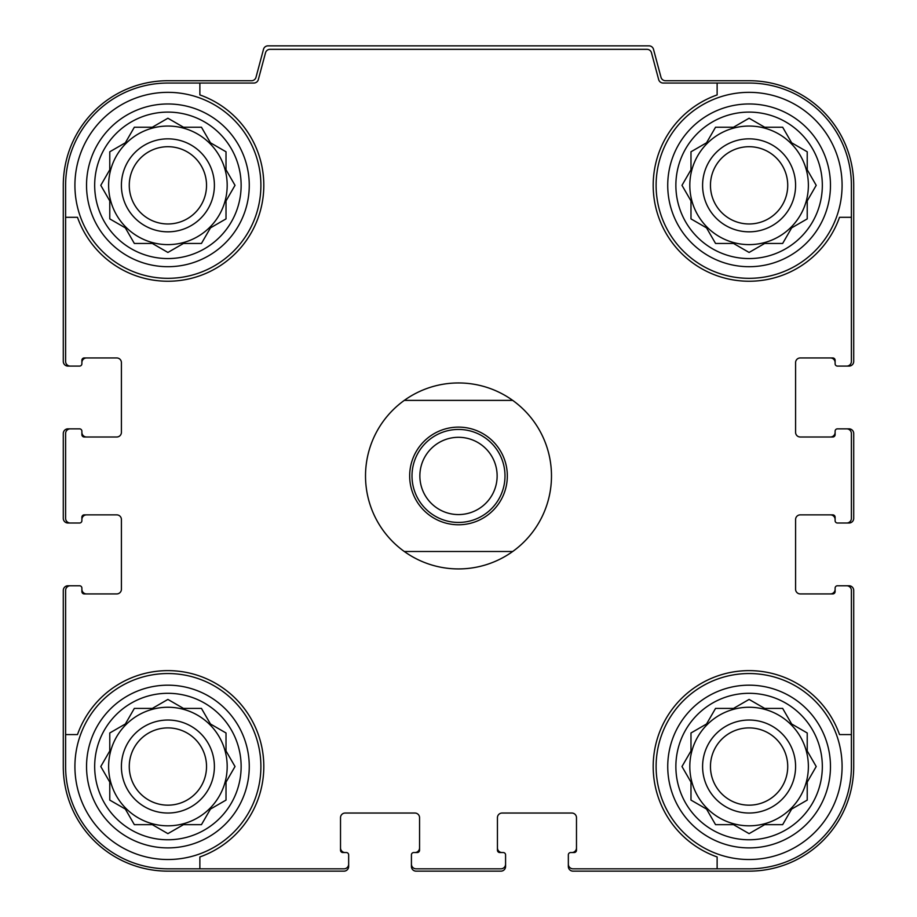 <?xml version="1.0" encoding="UTF-8"?>
<svg xmlns="http://www.w3.org/2000/svg" width="917" height="917" viewBox="0 0 917 917"><rect width="100%" height="100%" fill="white"/><g stroke="black" fill="none" stroke-linecap="round" stroke-linejoin="round"><path stroke-width="1.38" d="M108.619 185.337A59.284 59.284 0 0 0 167.903 244.621A59.284 59.284 0 0 0 227.187 185.337A59.284 59.284 0 0 0 167.903 126.053A59.284 59.284 0 0 0 108.619 185.337M689.813 185.337A59.284 59.284 0 0 0 749.097 244.621A59.284 59.284 0 0 0 808.381 185.337A59.284 59.284 0 0 0 749.097 126.053A59.284 59.284 0 0 0 689.813 185.337M689.813 766.532A59.284 59.284 0 0 0 749.097 825.816A59.284 59.284 0 0 0 808.381 766.532A59.284 59.284 0 0 0 749.097 707.248A59.284 59.284 0 0 0 689.813 766.532M108.619 766.532A59.284 59.284 0 0 0 167.903 825.816A59.284 59.284 0 0 0 227.187 766.532A59.284 59.284 0 0 0 167.903 707.248A59.284 59.284 0 0 0 108.619 766.532M199.872 83.046L199.872 94.921A95.895 95.895 0 0 1 235.715 253.149A95.895 95.895 0 0 1 77.486 217.306L65.611 217.306L65.611 361.436A4.654 4.654 0 0 0 70.265 366.089L79.561 366.089A2.327 2.327 0 0 0 81.888 363.762L81.888 360.278A2.327 2.327 0 0 1 84.204 357.951L116.757 357.951A4.654 4.654 0 0 1 121.411 362.605L121.411 432.343A4.654 4.654 0 0 1 116.757 436.996L84.204 436.996A2.327 2.327 0 0 1 81.888 434.669L81.888 431.185A2.327 2.327 0 0 0 79.561 428.858L70.265 428.858A4.654 4.654 0 0 0 65.611 433.512L65.611 518.369A4.654 4.654 0 0 0 70.265 523.011L79.561 523.011A2.327 2.327 0 0 0 81.888 520.684L81.888 517.199A2.327 2.327 0 0 1 84.204 514.873L116.757 514.873A4.654 4.654 0 0 1 121.411 519.526L121.411 589.264A4.654 4.654 0 0 1 116.757 593.918L84.204 593.918A2.327 2.327 0 0 1 81.888 591.591L81.888 588.106A2.327 2.327 0 0 0 79.561 585.78L70.265 585.78A4.654 4.654 0 0 0 65.611 590.433L65.611 734.574L77.486 734.574A95.895 95.895 0 0 1 235.715 698.72A95.895 95.895 0 0 1 199.872 856.948L199.872 868.823L344.001 868.823A4.654 4.654 0 0 0 348.655 864.181L348.655 854.873A2.327 2.327 0 0 0 346.328 852.546L342.843 852.546A2.327 2.327 0 0 1 340.516 850.231L340.516 817.677A4.654 4.654 0 0 1 345.17 813.035L414.908 813.035A4.654 4.654 0 0 1 419.562 817.677L419.562 850.231A2.327 2.327 0 0 1 417.235 852.546L413.75 852.546A2.327 2.327 0 0 0 411.424 854.873L411.424 864.181A4.654 4.654 0 0 0 416.077 868.823L500.923 868.823A4.654 4.654 0 0 0 505.576 864.181L505.576 854.873A2.327 2.327 0 0 0 503.25 852.546L499.765 852.546A2.327 2.327 0 0 1 497.438 850.231L497.438 817.677A4.654 4.654 0 0 1 502.092 813.035L571.83 813.035A4.654 4.654 0 0 1 576.484 817.677L576.484 850.231A2.327 2.327 0 0 1 574.157 852.546L570.672 852.546A2.327 2.327 0 0 0 568.345 854.873L568.345 864.181A4.654 4.654 0 0 0 572.999 868.823L717.128 868.823L717.128 856.948A95.895 95.895 0 0 1 681.285 698.72A95.895 95.895 0 0 1 839.514 734.574L851.389 734.574L851.389 590.433A4.654 4.654 0 0 0 846.735 585.78L837.439 585.78A2.327 2.327 0 0 0 835.112 588.106L835.112 591.591A2.327 2.327 0 0 1 832.796 593.918L800.243 593.918A4.654 4.654 0 0 1 795.589 589.264L795.589 519.526A4.654 4.654 0 0 1 800.243 514.873L832.796 514.873A2.327 2.327 0 0 1 835.112 517.199L835.112 520.684A2.327 2.327 0 0 0 837.439 523.011L846.735 523.011A4.654 4.654 0 0 0 851.389 518.369L851.389 433.512A4.654 4.654 0 0 0 846.735 428.858L837.439 428.858A2.327 2.327 0 0 0 835.112 431.185L835.112 434.669A2.327 2.327 0 0 1 832.796 436.996L800.243 436.996A4.654 4.654 0 0 1 795.589 432.343L795.589 362.605A4.654 4.654 0 0 1 800.243 357.951L832.796 357.951A2.327 2.327 0 0 1 835.112 360.278L835.112 363.762A2.327 2.327 0 0 0 837.439 366.089L846.735 366.089A4.654 4.654 0 0 0 851.389 361.436L851.389 217.306L839.514 217.306A95.895 95.895 0 0 1 681.285 253.149A95.895 95.895 0 0 1 717.128 94.921L717.128 83.046L663.163 83.046A4.654 4.654 0 0 1 658.67 79.596L651.483 52.785A4.654 4.654 0 0 0 646.989 49.335L270.011 49.335A4.654 4.654 0 0 0 265.517 52.785L258.33 79.596A4.654 4.654 0 0 1 253.837 83.046L167.903 83.046A102.291 102.291 0 0 0 65.611 185.337L65.611 217.306M717.128 83.046L749.097 83.046A102.291 102.291 0 0 1 851.389 185.337L851.389 217.306M199.872 868.823L167.903 868.823A102.291 102.291 0 0 1 65.611 766.532L65.611 734.574M851.389 734.574L851.389 766.532A102.291 102.291 0 0 1 749.097 868.823L717.128 868.823M846.735 366.089L849.062 366.089A4.654 4.654 0 0 0 853.716 361.436L853.716 185.337A104.618 104.618 0 0 0 749.097 80.719L665.49 80.719A4.654 4.654 0 0 1 660.997 77.28L653.5 49.3A4.654 4.654 0 0 0 649.007 45.85L267.993 45.85A4.654 4.654 0 0 0 263.5 49.3L256.003 77.28A4.654 4.654 0 0 1 251.51 80.719L167.903 80.719A104.618 104.618 0 0 0 63.284 185.337L63.284 361.436A4.654 4.654 0 0 0 67.938 366.089L70.265 366.089M78.392 366.089L79.561 366.089M79.561 428.858L78.392 428.858M70.265 428.858L67.938 428.858A4.654 4.654 0 0 0 63.284 433.512L63.284 518.369A4.654 4.654 0 0 0 67.938 523.011L70.265 523.011M78.392 523.011L79.561 523.011M79.561 585.78L78.392 585.78M70.265 585.78L67.938 585.78A4.654 4.654 0 0 0 63.284 590.433L63.284 766.532A104.618 104.618 0 0 0 167.903 871.15L344.001 871.15A4.654 4.654 0 0 0 348.655 866.496L348.655 864.181M348.655 856.042L348.655 854.873M411.424 854.873L411.424 856.042M411.424 864.181L411.424 866.496A4.654 4.654 0 0 0 416.077 871.15L500.923 871.15A4.654 4.654 0 0 0 505.576 866.496L505.576 864.181M505.576 856.042L505.576 854.873M568.345 854.873L568.345 856.042M568.345 864.181L568.345 866.496A4.654 4.654 0 0 0 572.999 871.15L749.097 871.15A104.618 104.618 0 0 0 853.716 766.532L853.716 590.433A4.654 4.654 0 0 0 849.062 585.78L846.735 585.78M838.608 585.78L837.439 585.78M837.439 523.011L838.608 523.011M846.735 523.011L849.062 523.011A4.654 4.654 0 0 0 853.716 518.369L853.716 433.512A4.654 4.654 0 0 0 849.062 428.858L846.735 428.858M838.608 428.858L837.439 428.858M837.439 366.089L838.608 366.089M86.53 357.951A4.654 4.654 0 0 0 81.888 362.605L81.888 363.762M81.888 431.185L81.888 432.343A4.654 4.654 0 0 0 86.53 436.996M86.53 514.873A4.654 4.654 0 0 0 81.888 519.526L81.888 520.684M81.888 588.106L81.888 589.264A4.654 4.654 0 0 0 86.53 593.918M340.516 847.904A4.654 4.654 0 0 0 345.17 852.546L346.328 852.546M413.75 852.546L414.908 852.546A4.654 4.654 0 0 0 419.562 847.904M497.438 847.904A4.654 4.654 0 0 0 502.092 852.546L503.25 852.546M570.672 852.546L571.83 852.546A4.654 4.654 0 0 0 576.484 847.904M830.47 593.918A4.654 4.654 0 0 0 835.112 589.264L835.112 588.106M835.112 520.684L835.112 519.526A4.654 4.654 0 0 0 830.47 514.873M830.47 436.996A4.654 4.654 0 0 0 835.112 432.343L835.112 431.185M835.112 363.762L835.112 362.605A4.654 4.654 0 0 0 830.47 357.951M822.331 766.532A73.234 73.234 0 0 1 712.486 829.954A73.234 73.234 0 0 1 712.486 703.11A73.234 73.234 0 0 1 822.331 766.532M842.093 766.532A92.995 92.995 0 0 1 702.605 847.067A92.995 92.995 0 0 1 702.605 685.996A92.995 92.995 0 0 1 842.093 766.532M733.52 824.658L749.097 833.645L764.675 824.658L782.659 824.658L791.646 809.081L807.224 800.094L807.224 782.109L816.21 766.532L807.224 750.966L807.224 732.981L791.646 723.983L782.659 708.417L764.675 708.417L749.097 699.419L733.52 708.417L715.547 708.417L706.548 723.983L690.982 732.981L690.982 750.966L681.984 766.532L690.982 782.109L690.982 800.094L706.548 809.081L715.547 824.658L733.52 824.658L749.097 833.645L764.675 824.658L782.659 824.658M795.589 766.532A46.492 46.492 0 0 1 725.851 806.8A46.492 46.492 0 0 1 725.851 726.264A46.492 46.492 0 0 1 795.589 766.532M787.726 766.532A38.629 38.629 0 0 1 729.783 799.991A38.629 38.629 0 0 1 729.783 733.073A38.629 38.629 0 0 1 787.726 766.532M822.331 185.337A73.234 73.234 0 0 1 712.486 248.759A73.234 73.234 0 0 1 712.486 121.915A73.234 73.234 0 0 1 822.331 185.337M842.093 185.337A92.995 92.995 0 0 1 702.605 265.873A92.995 92.995 0 0 1 702.605 104.802A92.995 92.995 0 0 1 842.093 185.337M733.52 243.452L749.097 252.45L764.675 243.452L782.659 243.452L791.646 227.886L807.224 218.888L807.224 200.915L816.21 185.337L807.224 169.76L807.224 151.786L791.646 142.788L782.659 127.222L764.675 127.222L749.097 118.224L733.52 127.222L715.547 127.222L706.548 142.788L690.982 151.786L690.982 169.76L681.984 185.337L690.982 200.915L690.982 218.888L706.548 227.886L715.547 243.452L733.52 243.452L749.097 252.45L764.675 243.452L782.659 243.452M795.589 185.337A46.492 46.492 0 0 1 725.851 225.605A46.492 46.492 0 0 1 725.851 145.069A46.492 46.492 0 0 1 795.589 185.337M787.726 185.337A38.629 38.629 0 0 1 729.783 218.796A38.629 38.629 0 0 1 729.783 151.878A38.629 38.629 0 0 1 787.726 185.337M241.137 766.532A73.234 73.234 0 0 1 131.291 829.954A73.234 73.234 0 0 1 131.291 703.11A73.234 73.234 0 0 1 241.137 766.532M260.898 766.532A92.995 92.995 0 0 1 121.411 847.067A92.995 92.995 0 0 1 121.411 685.996A92.995 92.995 0 0 1 260.898 766.532M241.137 185.337A73.234 73.234 0 0 1 131.291 248.759A73.234 73.234 0 0 1 131.291 121.915A73.234 73.234 0 0 1 241.137 185.337M260.898 185.337A92.995 92.995 0 0 1 121.411 265.873A92.995 92.995 0 0 1 121.411 104.802A92.995 92.995 0 0 1 260.898 185.337M152.325 824.658L167.903 833.645L183.48 824.658L201.453 824.658L210.451 809.081L226.018 800.094L226.018 782.109L235.016 766.532L226.018 750.966L226.018 732.981L210.451 723.983L201.453 708.417L183.48 708.417L167.903 699.419L152.325 708.417L134.34 708.417L125.354 723.983L109.776 732.981L109.776 750.966L100.79 766.532L109.776 782.109L109.776 800.094L125.354 809.081L134.34 824.658L152.325 824.658L167.903 833.645L183.48 824.658L201.453 824.658M214.395 766.532A46.492 46.492 0 0 1 144.657 806.8A46.492 46.492 0 0 1 144.657 726.264A46.492 46.492 0 0 1 214.395 766.532M206.531 766.532A38.629 38.629 0 0 1 148.588 799.991A38.629 38.629 0 0 1 148.588 733.073A38.629 38.629 0 0 1 206.531 766.532M152.325 243.452L167.903 252.45L183.48 243.452L201.453 243.452L210.451 227.886L226.018 218.888L226.018 200.915L235.016 185.337L226.018 169.76L226.018 151.786L210.451 142.788L201.453 127.222L183.48 127.222L167.903 118.224L152.325 127.222L134.34 127.222L125.354 142.788L109.776 151.786L109.776 169.76L100.79 185.337L109.776 200.915L109.776 218.888L125.354 227.886L134.34 243.452L152.325 243.452L167.903 252.45L183.48 243.452L201.453 243.452M214.395 185.337A46.492 46.492 0 0 1 144.657 225.605A46.492 46.492 0 0 1 144.657 145.069A46.492 46.492 0 0 1 214.395 185.337M206.531 185.337A38.629 38.629 0 0 1 148.588 218.796A38.629 38.629 0 0 1 148.588 151.878A38.629 38.629 0 0 1 206.531 185.337M226.018 782.109L235.016 766.532L226.018 750.966L226.018 732.981M183.48 708.417L167.903 699.419L152.325 708.417L134.34 708.417M109.776 750.966L100.79 766.532L109.776 782.109L109.776 800.094M807.224 782.109L816.21 766.532L807.224 750.966L807.224 732.981M764.675 708.417L749.097 699.419L733.52 708.417L715.547 708.417M690.982 750.966L681.984 766.532L690.982 782.109L690.982 800.094M807.224 200.915L816.21 185.337L807.224 169.76L807.224 151.786M764.675 127.222L749.097 118.224L733.52 127.222L715.547 127.222M690.982 169.76L681.984 185.337L690.982 200.915L690.982 218.888M226.018 200.915L235.016 185.337L226.018 169.76L226.018 151.786M183.48 127.222L167.903 118.224L152.325 127.222L134.34 127.222M109.776 169.76L100.79 185.337L109.776 200.915L109.776 218.888M404.294 400.385L512.706 400.385A92.995 92.995 0 0 1 512.706 551.495L404.294 551.495A92.995 92.995 0 0 1 404.294 400.385A92.995 92.995 0 0 1 512.706 400.385M458.5 427.116A48.819 48.819 0 0 1 500.785 500.35A48.819 48.819 0 0 1 416.215 500.35A48.819 48.819 0 0 1 458.5 427.116M512.706 551.495A92.995 92.995 0 0 1 404.294 551.495M458.5 429.443A46.492 46.492 0 0 1 498.768 499.18A46.492 46.492 0 0 1 418.232 499.18A46.492 46.492 0 0 1 458.5 429.443M458.5 437.306A38.629 38.629 0 0 1 491.959 495.249A38.629 38.629 0 0 1 425.041 495.249A38.629 38.629 0 0 1 458.5 437.306M830.47 766.532A81.372 81.372 0 0 1 708.417 837.003A81.372 81.372 0 0 1 708.417 696.072A81.372 81.372 0 0 1 830.47 766.532M830.47 185.337A81.372 81.372 0 0 1 708.417 255.809A81.372 81.372 0 0 1 708.417 114.866A81.372 81.372 0 0 1 830.47 185.337M249.264 766.532A81.372 81.372 0 0 1 127.222 837.003A81.372 81.372 0 0 1 127.222 696.072A81.372 81.372 0 0 1 249.264 766.532M249.264 185.337A81.372 81.372 0 0 1 127.222 255.809A81.372 81.372 0 0 1 127.222 114.866A81.372 81.372 0 0 1 249.264 185.337"/></g></svg>
